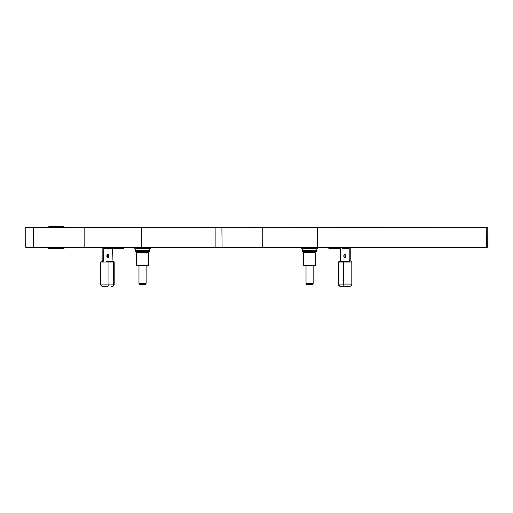 <?xml version="1.0" encoding="UTF-8"?>
<svg xmlns="http://www.w3.org/2000/svg" width="513" height="513" viewBox="0 0 513 513"><rect width="100%" height="100%" fill="white"/><g stroke="black" fill="none" stroke-linecap="round" stroke-linejoin="round"><path stroke-width="0.77" d="M263.259 227.432L487.228 227.432L487.35 247.24A0.475 0.475 0 0 1 486.875 247.715L26.125 247.715L25.65 247.24L33.364 247.24A0.475 0.378 90 0 0 33.743 247.715M34.025 247.715L26.484 247.715M34.307 227.432L26.843 227.432M141.556 227.432L84.901 227.432M486.157 227.432L485.221 227.432M287.799 227.432L337.496 227.432M487.35 227.548L94.45 227.432M262.759 227.432L262.701 247.24L215.139 247.24L215.139 227.548L84.228 227.432L25.772 227.432L25.65 247.24M136.157 248.613L150.008 248.613L136.157 248.613M112.078 261.438L112.385 248.613L109.808 248.613L122.46 248.613M103.171 260.841L102.145 260.841L102.453 261.438L103.479 261.438L103.171 248.311A1.193 1.02 90 0 1 103.305 247.715M106.858 256.07A1.789 0.923 -90 0 1 107.775 254.275A1.789 0.923 -90 0 1 108.698 256.07A1.789 0.923 -90 0 1 107.775 257.859A1.789 0.923 -90 0 1 106.858 256.07M102.145 260.841L102.145 248.311A2.385 2.046 90 0 1 102.209 247.715M107.268 254.576A1.789 0.923 -90 0 1 107.679 256.07A1.789 0.923 -90 0 1 107.268 257.558M138.972 283.394L139.491 284.285L145.615 284.285L146.128 283.394L138.972 283.394L138.972 265.375M149.86 250.248L135.246 250.248L135.246 248.76L149.86 248.76L149.713 250.402M316.053 248.613L302.138 248.613L316.053 248.613M330.128 247.715A1.789 1.552 90 0 0 331.475 248.613L340.119 248.613M329.949 248.613L331.475 248.613M343.607 248.311L349.206 248.311A1.193 1.032 90 0 0 349.064 247.715M340.254 248.613L340.555 261.438M349.206 248.311L349.206 260.841L350.238 260.841L349.937 261.438L348.904 261.438L349.206 260.841M343.832 256.07A1.789 0.898 90 0 1 344.73 254.275A1.789 0.898 90 0 1 345.627 256.07A1.789 0.898 90 0 1 344.73 257.859A1.789 0.898 90 0 1 343.832 256.07M350.174 247.715A2.385 2.065 90 0 1 350.238 248.311L350.238 260.841M345.249 257.526A1.789 0.898 90 0 1 344.871 256.07A1.789 0.898 90 0 1 345.249 254.608M306.017 283.394L306.53 284.285L312.661 284.285L313.174 283.394L306.017 283.394L306.017 265.375M316.906 250.248L302.285 250.248L302.285 248.76L316.906 248.76L316.758 250.402M148.52 252.486L136.586 252.486L136.586 265.375L148.52 265.375L148.52 252.486L149.116 251.889L135.842 251.889L135.246 251.293L135.246 250.402L149.86 250.402L149.86 251.293L135.246 251.293M149.86 251.293L149.264 251.889L142.55 251.889M315.559 252.486L303.632 252.486L303.632 265.375L315.559 265.375L315.559 252.486L316.162 251.889M316.906 251.293L316.309 251.889L302.882 251.889L302.285 251.293L302.285 250.402L316.906 250.402L316.906 251.293L302.285 251.293M106.454 261.438L113.54 261.438L114.136 262.034M107.935 286.491L103.03 286.491L107.935 286.491M100.644 284.106L100.644 262.034L114.2 262.034L114.2 284.106L100.644 284.106C100.785 285.555 101.58 286.35 103.03 286.491M338.439 262.034L339.035 261.438L346.16 261.438M345.005 261.438L349.654 261.438M349.135 286.491L340.767 286.491L349.135 286.491M338.381 284.106L338.381 262.034L351.803 262.034L351.803 284.106L338.381 284.106C338.522 285.555 339.317 286.35 340.767 286.491M50.037 227.432A0.744 0.596 -90 0 0 49.485 226.951L49.242 226.951A0.744 0.596 -90 0 0 48.69 227.432M48.658 247.715A0.564 0.455 -90 0 0 49.101 248.164L51.589 248.215L51.999 247.715M49.96 248.459L49.004 248.459L49.96 248.459A0.449 0.359 -90 0 0 50.293 248.164L49.101 248.164M48.312 227.432A1.193 0.955 -90 0 1 49.242 226.509L63.041 226.509A1.193 0.955 90 0 1 63.965 227.432M51.589 248.215L50.498 248.215A0.596 0.475 -90 0 1 50.05 248.613L63.516 248.613A0.596 0.475 90 0 0 63.965 248.215L62.759 248.016L63.965 248.215M63.945 248.164L62.515 247.715L62.875 248.215M48.293 247.715A1.013 0.808 -90 0 0 49.094 248.613L62.56 248.613M50.498 227.432A1.193 0.955 -90 0 0 49.575 226.509L63.041 226.509L64.022 227.701M486.292 227.432L486.414 247.24A0.475 0.475 90 0 1 485.933 247.715M487.35 247.24L317.592 247.24L317.573 247.715M317.585 227.432L317.592 247.24L262.701 247.24L262.925 247.715M221.905 227.432L222.078 247.715M141.761 227.432L141.78 247.24L215.139 247.24L215.043 247.715M33.454 227.432L84.151 227.548L84.151 247.24L141.78 247.24L141.691 247.715M25.65 227.548L33.364 227.548L33.364 247.24L84.151 247.24L84.453 247.715M109.532 247.715A1.789 0.834 90 0 0 110.25 248.613M119.766 248.613A1.789 0.834 -90 0 1 119.042 247.715M122.19 247.715A1.789 1.533 90 0 1 120.863 248.613M124.037 247.715A1.789 1.533 90 0 1 122.703 248.613M103.171 248.311L108.82 248.311M342.165 248.613A1.789 0.808 -90 0 0 342.864 247.715M328.339 247.715A1.789 1.552 90 0 0 329.686 248.613M333.264 247.715A1.789 0.808 90 0 1 332.565 248.613M112.995 261.438A0.596 0.513 90 0 1 113.508 262.034M108.39 261.438A0.596 0.513 90 0 1 108.897 262.034M108.948 262.034L108.948 284.106A2.385 2.046 -90 0 1 106.903 286.491M113.559 262.034L113.559 284.106A2.385 2.046 -90 0 1 111.513 286.491M344.024 261.438A0.596 0.519 90 0 0 343.505 262.034M339.548 261.438A0.596 0.519 90 0 0 339.029 262.034M338.978 262.034L338.978 284.106A2.385 2.065 -90 0 0 341.042 286.491M343.454 262.034L343.454 284.106A2.385 2.065 -90 0 0 345.518 286.491M48.325 247.715A0.866 0.693 -90 0 0 49.004 248.459M49.152 226.656A1.045 0.834 -90 0 0 48.344 227.432M50.287 227.432A1.045 0.834 -90 0 0 49.485 226.656M62.695 248.016L51.819 248.016M151.668 247.49L150.008 248.613M133.438 247.49L135.092 248.613M108.153 247.49L109.808 248.613M124.486 247.49L122.825 248.613M146.128 265.375L146.128 283.394M318.714 247.49L317.053 248.613M300.477 247.49L302.138 248.613M344.281 247.49L342.62 248.613M327.916 247.49L329.57 248.613M313.174 265.375L313.174 283.394M136.586 252.486L135.99 251.889M303.632 252.486L303.036 251.889M100.702 262.034L101.298 261.438M114.2 284.106C114.059 285.555 113.264 286.35 111.815 286.491M351.745 262.034L351.149 261.438M351.803 284.106C351.661 285.555 350.866 286.35 349.417 286.491M48.254 247.593L49.094 248.613M49.242 226.509L48.254 227.701"/></g></svg>
